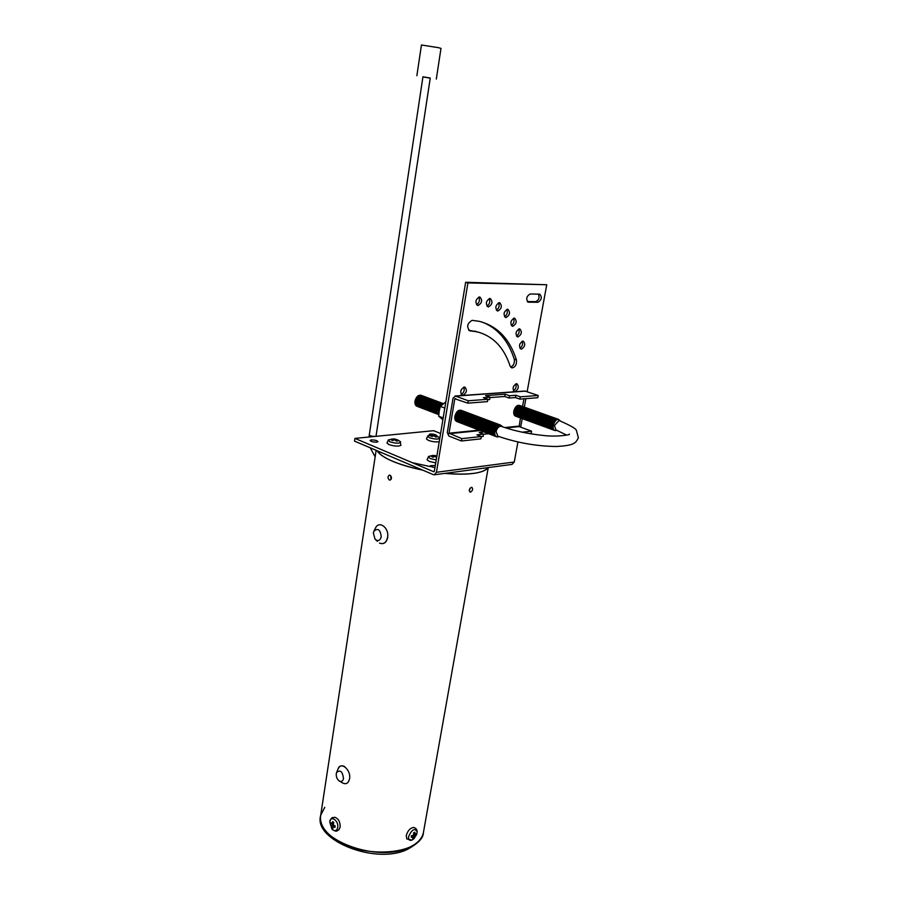 <?xml version="1.0" encoding="UTF-8"?>
<svg xmlns="http://www.w3.org/2000/svg" width="899" height="899" viewBox="0 0 899 899"><rect width="100%" height="100%" fill="white"/><g stroke="black" fill="none" stroke-linecap="round" stroke-linejoin="round"><path stroke-width="1.35" d="M470.582 492.101C472.728 490.629 473.166 489.056 471.896 487.37L471.413 487.337C469.177 488.764 468.739 490.337 470.076 492.068L470.582 492.101M469.233 490.685L470.447 487.831M389.334 480.01L389.975 480.133C391.942 478.83 391.975 477.189 390.087 475.223L389.458 475.099C387.57 476.38 387.525 478.021 389.334 480.01M333.518 838.126C323.674 830.732 319.415 823.091 320.718 815.213C313.178 838.823 376.805 863.107 408.494 847.712C416.956 843.959 421.912 838.969 423.384 832.755C420.99 855.151 360.825 859.455 333.518 838.126M392.279 461.142C384.064 457.569 379.018 454.107 377.142 450.736C382.232 458.142 397.425 464.603 422.71 470.121C410.821 467.705 400.684 464.704 392.279 461.142M487.966 467.615C483.426 473.324 469.053 475.256 444.836 473.391C456.287 474.425 465.952 474.425 473.852 473.368C481.572 472.256 486.28 470.346 487.966 467.615M423.598 831.519L423.384 832.755L423.598 831.519M390.582 475.549L391.099 479.414L390.582 475.549M324.741 807.313L320.718 815.213L376.142 450.309M472.278 320.359L472.121 320.359C467.165 323.415 466.401 326.899 469.795 330.821L476.919 331.776C492.899 335.9 503.968 347.34 510.115 366.084L511.823 367.927C515.273 367.32 516.813 364.668 516.464 359.96C509.643 338.754 497.169 325.865 479.055 321.28L472.278 320.359M522.858 341.103C519.195 343.474 518.566 346.137 520.993 349.093L521.409 349.138C525.072 346.744 525.679 344.081 523.252 341.137L522.858 341.103M519.408 328.832C515.689 331.225 515.082 333.922 517.566 336.911L517.959 336.956C521.667 334.552 522.274 331.855 519.779 328.877L519.408 328.832M514.262 318.111C510.486 320.527 509.879 323.247 512.43 326.281L512.801 326.315C516.565 323.898 517.172 321.168 514.61 318.145L514.262 318.111M507.508 309.278C503.676 311.706 503.069 314.459 505.688 317.538L506.058 317.572C509.879 315.133 510.486 312.38 507.856 309.312L507.508 309.278M499.327 302.637C495.428 305.087 494.821 307.874 497.507 310.998L497.866 311.032C501.754 308.571 502.35 305.784 499.653 302.671L499.327 302.637M489.899 298.468C485.943 300.94 485.336 303.75 488.09 306.907L488.449 306.952C492.405 304.469 493 301.648 490.236 298.502L489.899 298.468M479.504 296.973C475.481 299.446 474.874 302.289 477.695 305.491L478.054 305.525C482.066 303.03 482.673 300.187 479.841 297.007L479.504 296.973M464.266 387.053C460.412 389.481 459.749 392.2 462.266 395.223L462.873 395.279C466.727 392.841 467.379 390.11 464.85 387.109L464.266 387.053M516.419 383.716C512.823 386.064 512.183 388.671 514.475 391.548L514.992 391.593C518.577 389.222 519.217 386.615 516.914 383.749L516.419 383.716M435.307 465.435L430.419 465.704C430.587 466.502 432.104 467.132 434.959 467.592M436.633 435.824L436.7 435.7C435.846 434.599 433.7 434.037 430.261 433.992L429.205 434.431L429.947 435.161M371.332 439.903L370.085 440.42C370.927 441.566 373.152 442.162 376.748 442.173L377.985 441.667C377.142 440.51 374.928 439.926 371.332 439.903M465.648 282.275L467.929 282.927L436.464 472.29L434.262 474.807L433.329 474.638L354.543 441.128L354.948 438.397L433.801 471.784L434.329 471.391L465.648 282.275L546.738 284.736L527.151 391.649M467.929 282.927L546.738 284.736M481.74 321.943C497.327 327.775 508.171 340.215 514.273 359.24C514.79 363.027 513.587 365.668 510.677 367.174M479.189 332.349L468.671 330.191M522.15 341.26C523.128 344.148 522.375 346.486 519.903 348.273M518.678 328.989C519.712 331.922 518.97 334.293 516.453 336.114M513.52 318.268C514.599 321.235 513.868 323.64 511.306 325.483M506.755 309.425C507.901 312.436 507.171 314.875 504.553 316.751M498.563 302.783C499.765 305.84 499.035 308.323 496.36 310.211M489.146 298.603C490.404 301.716 489.663 304.222 486.932 306.143M538.467 294.13C539.737 297.704 538.827 300.199 535.748 301.637L527.32 301.581M478.762 297.097C480.077 300.255 479.324 302.794 476.515 304.727M463.772 387.143C464.828 390.256 463.963 392.672 461.165 394.391M515.801 383.851C516.678 386.716 515.88 388.997 513.419 390.694M354.948 438.397L433.599 430.7L440.611 433.464M517.925 441.993L514.262 462.019L512.07 464.39L434.498 474.773M537.973 302.278C541.67 299.884 542.254 297.176 539.726 294.164L530.084 294.007C526.342 296.412 525.746 299.142 528.309 302.188L537.973 302.278L535.748 301.637M525.87 398.65L524.319 407.101M522.207 418.664L520.656 427.137M497.462 436.037C516.891 442.791 536.624 446.275 556.65 446.5C573.495 445.443 575.641 443.578 578.372 437.746L576.428 430.52C576.214 428.767 570.416 425.441 559.043 420.518L554.425 425.542L555.919 429.913L566.673 435.116M569.011 434.296L569.224 434.138C571.506 434.689 557.088 437.251 542.85 435.419C527.466 433.745 513.565 430.711 501.159 426.328L500.395 426.272C498.282 426.778 496.844 428.553 496.091 431.61L497.844 436.184M554.301 430.306C552.391 429.924 551.638 428.149 552.076 424.98C553.526 420.249 555.616 418.35 558.335 419.282M553.188 429.902C551.267 429.52 550.525 427.744 550.952 424.575C552.402 419.844 554.492 417.945 557.211 418.878M552.065 429.497C550.154 429.115 549.413 427.34 549.84 424.171C551.278 419.451 553.368 417.552 556.099 418.473M550.952 429.093C549.042 428.699 548.289 426.935 548.716 423.766C550.166 419.046 552.244 417.147 554.975 418.08M549.84 428.677C547.929 428.295 547.176 426.519 547.603 423.362C549.042 418.642 551.132 416.754 553.863 417.675M548.727 428.272C546.817 427.89 546.064 426.115 546.491 422.957C547.929 418.249 550.019 416.349 552.75 417.282M547.615 427.868C545.704 427.486 544.951 425.71 545.378 422.552C546.817 417.844 548.896 415.956 551.638 416.878M546.513 427.463C544.592 427.081 543.85 425.306 544.266 422.159C545.704 417.451 547.783 415.563 550.525 416.484M545.401 427.059C543.49 426.677 542.738 424.901 543.165 421.755C544.592 417.057 546.682 415.169 549.413 416.091M544.3 426.654C542.378 426.272 541.636 424.497 542.052 421.35C543.479 416.653 545.569 414.765 548.3 415.686M543.198 426.261C541.277 425.868 540.535 424.092 540.951 420.946C542.378 416.259 544.457 414.372 547.199 415.293M542.097 425.856C540.175 425.463 539.422 423.687 539.85 420.552C541.265 415.866 543.356 413.978 546.098 414.9M540.996 425.452C539.074 425.058 538.321 423.294 538.737 420.148C540.164 415.462 542.243 413.585 544.985 414.506M539.894 425.047C537.973 424.654 537.231 422.89 537.636 419.754C539.063 415.068 541.142 413.192 543.884 414.113M538.793 424.654C536.883 424.249 536.13 422.485 536.546 419.35C537.962 414.675 540.041 412.798 542.782 413.72M537.703 424.249C535.782 423.856 535.029 422.081 535.444 418.956C536.86 414.282 538.939 412.405 541.692 413.326M536.602 423.856C534.691 423.451 533.939 421.687 534.343 418.563C535.759 413.888 537.849 412.012 540.591 412.933M535.512 423.451C533.601 423.047 532.849 421.283 533.253 418.159C534.669 413.495 536.748 411.618 539.49 412.54M534.422 423.058C532.5 422.654 531.747 420.889 532.163 417.765C533.568 413.102 535.647 411.236 538.4 412.147M533.332 422.654C531.41 422.249 530.657 420.485 531.073 417.372C532.478 412.708 534.557 410.843 537.31 411.753M532.242 422.26C530.331 421.856 529.567 420.091 529.983 416.979C531.388 412.326 533.467 410.45 536.209 411.36M531.152 421.867C529.241 421.451 528.488 419.698 528.893 416.574C530.298 411.933 532.377 410.068 535.119 410.978M530.073 421.462C528.151 421.058 527.398 419.294 527.803 416.181C529.208 411.54 531.287 409.674 534.04 410.585M528.983 421.069C527.072 420.665 526.308 418.9 526.713 415.788C528.118 411.146 530.196 409.292 532.95 410.202M527.904 420.676C525.994 420.26 525.23 418.507 525.634 415.394C527.028 410.764 529.106 408.899 531.86 409.809M526.825 420.283C524.904 419.867 524.151 418.114 524.544 415.012C525.949 410.371 528.028 408.517 530.781 409.416M525.746 419.889C523.825 419.473 523.072 417.72 523.465 414.619C524.859 409.989 526.938 408.124 529.691 409.034M524.668 419.496C522.746 419.08 521.993 417.327 522.386 414.225C523.78 409.596 525.859 407.741 528.612 408.652M523.589 419.103C521.678 418.687 520.914 416.934 521.308 413.832C522.701 409.214 524.78 407.359 527.533 408.258M522.521 418.709C520.6 418.293 519.836 416.54 520.229 413.439C521.622 408.82 523.701 406.966 526.454 407.876M521.442 418.316C519.521 417.9 518.768 416.147 519.161 413.057C520.543 408.438 522.622 406.584 525.376 407.494M520.375 417.923C518.453 417.507 517.689 415.754 518.082 412.663C519.465 408.056 521.544 406.202 524.308 407.101M519.296 417.541C517.386 417.114 516.622 415.36 517.015 412.27C518.397 407.674 520.465 405.82 523.229 406.719M518.229 417.147C516.318 416.72 515.554 414.967 515.936 411.888C517.318 407.281 519.397 405.438 522.162 406.337M517.161 416.754C515.251 416.338 514.486 414.585 514.869 411.495C516.251 406.899 518.33 405.056 521.094 405.955M516.093 416.361C514.183 415.945 513.419 414.192 513.801 411.113C515.183 406.517 517.251 404.674 520.015 405.573M556.975 430.318C554.076 431.284 552.818 429.643 553.2 425.384C555.402 419.451 557.807 417.99 560.414 421.035M502.698 426.879C499.743 423.643 497.102 425.16 494.776 431.441C494.45 435.891 495.877 437.611 499.046 436.622M500.485 425.013C497.428 424.002 495.147 426.002 493.63 431.014C493.236 434.239 494.057 436.094 496.091 436.577M499.338 424.586C496.293 423.586 494.012 425.575 492.495 430.587C492.101 433.812 492.922 435.667 494.956 436.15M498.203 424.159C495.147 423.159 492.877 425.148 491.371 430.149C490.966 433.374 491.787 435.228 493.821 435.712M497.08 423.732C494.023 422.732 491.742 424.733 490.236 429.722C489.843 432.947 490.663 434.79 492.697 435.285M495.945 423.317C492.888 422.305 490.607 424.306 489.101 429.295C488.708 432.509 489.528 434.363 491.562 434.846M494.81 422.89C491.753 421.889 489.472 423.878 487.977 428.868C487.584 432.082 488.404 433.925 490.438 434.419M493.686 422.463C490.629 421.462 488.348 423.451 486.853 428.43C486.46 431.644 487.28 433.498 489.314 433.992M492.562 422.047C489.494 421.047 487.213 423.024 485.73 428.003C485.336 431.217 486.157 433.071 488.191 433.554M491.438 421.62C488.371 420.62 486.089 422.609 484.606 427.576C484.213 430.79 485.033 432.633 487.067 433.127M490.315 421.204C487.247 420.204 484.966 422.182 483.482 427.149C483.089 430.351 483.909 432.205 485.943 432.7M489.191 420.777C486.123 419.777 483.842 421.766 482.358 426.733C481.976 429.924 482.797 431.778 484.831 432.273M488.067 420.361C484.999 419.361 482.729 421.339 481.246 426.306C480.853 429.497 481.684 431.351 483.718 431.846M486.955 419.945C483.887 418.945 481.606 420.923 480.122 425.879C479.74 429.07 480.56 430.913 482.594 431.419M485.831 419.518C482.763 418.529 480.493 420.507 479.01 425.452C478.628 428.643 479.448 430.486 481.482 430.992M484.718 419.103C481.65 418.102 479.369 420.08 477.897 425.036C477.515 428.216 478.335 430.059 480.369 430.565M483.606 418.687C480.538 417.687 478.257 419.664 476.785 424.609C476.403 427.789 477.223 429.643 479.257 430.138M482.493 418.271C479.414 417.271 477.144 419.249 475.672 424.182C475.29 427.373 476.122 429.216 478.156 429.711M481.381 417.855C478.313 416.855 476.032 418.833 474.56 423.766C474.189 426.946 475.009 428.789 477.043 429.295M480.268 417.439C477.2 416.439 474.93 418.417 473.458 423.339C473.076 426.519 473.908 428.362 475.942 428.868M479.167 417.024C476.088 416.035 473.818 418.001 472.357 422.923C471.975 426.104 472.807 427.935 474.841 428.441M478.054 416.608C474.987 415.619 472.717 417.586 471.245 422.508C470.874 425.677 471.705 427.519 473.739 428.025M476.953 416.192C473.874 415.203 471.604 417.17 470.143 422.081C469.772 425.249 470.604 427.092 472.638 427.598M475.852 415.776C472.773 414.787 470.503 416.754 469.042 421.665C468.671 424.834 469.503 426.677 471.537 427.182M474.751 415.372C471.672 414.383 469.402 416.338 467.941 421.249C467.57 424.418 468.401 426.25 470.435 426.755M473.649 414.956C470.57 413.967 468.3 415.922 466.851 420.833C466.48 423.991 467.311 425.834 469.345 426.34M472.559 414.54C469.48 413.562 467.21 415.518 465.749 420.417C465.379 423.575 466.221 425.407 468.244 425.924M471.458 414.136C468.379 413.147 466.109 415.102 464.659 420.002C464.289 423.159 465.12 424.991 467.154 425.508M470.368 413.72C467.278 412.742 465.019 414.686 463.569 419.586C463.199 422.732 464.03 424.575 466.064 425.081M469.278 413.315C466.188 412.326 463.929 414.282 462.479 419.17C462.108 422.316 462.94 424.148 464.974 424.665M468.177 412.899C465.098 411.922 462.828 413.866 461.389 418.754C461.018 421.901 461.861 423.732 463.884 424.249M467.087 412.495C464.008 411.517 461.738 413.461 460.299 418.338C459.94 421.485 460.771 423.317 462.805 423.834M466.008 412.09C462.918 411.101 460.659 413.057 459.209 417.923C458.85 421.069 459.681 422.901 461.715 423.418M464.918 411.686C461.828 410.697 459.569 412.641 458.13 417.518C457.771 420.653 458.602 422.485 460.636 423.002M463.828 411.27C460.749 410.292 458.479 412.236 457.04 417.102C456.681 420.238 457.524 422.069 459.558 422.586M462.749 410.865C459.659 409.888 457.4 411.832 455.962 416.698C455.602 419.833 456.445 421.653 458.479 422.182M461.67 410.461C458.58 409.483 456.321 411.427 454.883 416.282C454.523 419.417 455.366 421.238 457.4 421.766M441.926 404.865L440.881 405.831M440.24 406.685L438.869 410.191L438.948 413.068M443.387 403.64C440.634 403.865 438.779 405.91 437.813 409.787L438.813 414.428M443.432 403.606C440.341 402.741 438.116 404.662 436.757 409.393C436.42 412.147 437.105 413.911 438.791 414.709M442.454 403.269C439.353 402.291 437.105 404.202 435.7 408.989C435.363 412.079 436.217 413.888 438.251 414.428M441.409 402.864C438.296 401.898 436.049 403.808 434.655 408.596C434.318 411.675 435.161 413.484 437.195 414.034M440.353 402.471C437.251 401.505 435.004 403.415 433.61 408.191C433.273 411.27 434.116 413.091 436.15 413.63M439.308 402.078C436.195 401.111 433.947 403.022 432.554 407.798C432.228 410.877 433.071 412.686 435.105 413.225M438.251 401.684C435.15 400.718 432.902 402.628 431.509 407.393C431.183 410.472 432.026 412.281 434.06 412.832M437.206 401.291C434.105 400.325 431.857 402.235 430.464 407C430.138 410.068 430.981 411.888 433.015 412.427M436.161 400.909C433.06 399.943 430.812 401.842 429.419 406.606C429.093 409.674 429.947 411.484 431.969 412.034M435.116 400.516C432.014 399.549 429.767 401.448 428.385 406.202C428.048 409.27 428.902 411.079 430.936 411.63M434.082 400.122C430.969 399.156 428.722 401.055 427.34 405.809C427.014 408.876 427.857 410.686 429.891 411.236M433.037 399.729C429.924 398.774 427.677 400.662 426.295 405.415C425.969 408.483 426.823 410.281 428.857 410.832M431.992 399.347C428.89 398.381 426.643 400.269 425.261 405.022C424.935 408.079 425.789 409.888 427.823 410.438M430.958 398.954C427.845 397.987 425.598 399.886 424.227 404.629C423.901 407.685 424.755 409.494 426.789 410.045M429.924 398.56C426.811 397.605 424.564 399.493 423.193 404.235C422.867 407.292 423.721 409.09 425.755 409.641M428.89 398.178C425.778 397.212 423.53 399.1 422.159 403.842C421.833 406.899 422.687 408.697 424.721 409.247M427.857 397.785C424.744 396.83 422.496 398.718 421.125 403.449C420.799 406.505 421.653 408.303 423.687 408.854M426.823 397.403C423.71 396.448 421.462 398.324 420.091 403.055C419.777 406.112 420.631 407.91 422.665 408.461M425.789 397.021C422.676 396.054 420.44 397.942 419.069 402.662C418.743 405.707 419.608 407.517 421.631 408.067M424.766 396.628C421.642 395.672 419.406 397.549 418.035 402.28C417.72 405.325 418.574 407.123 420.608 407.674M423.732 396.245C420.62 395.29 418.372 397.167 417.012 401.887C416.698 404.932 417.552 406.73 419.586 407.281M422.71 395.863C419.586 394.908 417.35 396.785 415.99 401.493C415.675 404.539 416.529 406.337 418.563 406.887M421.687 395.481C418.563 394.515 416.327 396.392 414.967 401.111C414.653 404.145 415.507 405.943 417.541 406.505M442.881 419.766L438.712 416.215L439.218 411.191L440.319 406.404L445.837 401.864M440.319 406.404L444.814 408.09M438.712 416.215L443.185 417.934M468.278 400.774L487.831 399.291L487.415 401.639L467.873 403.157L454.793 398.763L449.028 433.194L461.816 438.633L461.423 440.982L448.859 436.026L447.297 432.509L453.04 398.122L455.546 396.111L468.278 400.774L467.873 403.157M461.816 438.633L481.313 436.554L480.909 438.858L461.423 440.982M524.892 391.054L538.198 395.481L520.296 396.83L519.88 399.122L515.464 397.56L509.115 398.043L504.721 396.481L489.955 397.583M538.198 395.481L537.782 397.729L519.88 399.122M487.831 399.291L483.381 397.684L490.022 397.201L489.618 399.527L487.764 399.662M523.948 398.796L522.555 406.404M520.442 417.968L519.173 426.587L531.567 431.183L522.162 432.194M481.313 436.554L476.919 434.858L483.55 434.161L479.189 432.475L483.943 431.992M531.567 431.183L531.152 433.397L529.432 433.588M483.55 434.161L483.145 436.442L481.302 436.644M488.494 433.745L483.527 434.262M490.022 397.201L485.606 395.616L505.126 394.2L509.519 395.751L515.88 395.279L520.296 396.83M515.464 397.56L515.88 395.279M509.115 398.043L509.519 395.751M504.721 396.481L505.126 394.2M332.619 829.755C337.451 832.485 336.822 830.496 338.934 829.743L340.17 827.046C340.26 821.855 338.462 818.596 334.765 817.281L334.484 817.27M337.754 827.529C339.002 820.821 330.585 814.887 329.753 821.843L331.967 829.125C334.799 831.597 336.732 831.069 337.754 827.529M335.001 826.698L335.147 825.9L333.102 824.821L333.799 822.45L332.619 821.619L331.765 823.877L330.585 822.652L330.349 824.226L331.686 827.664L332.866 828.507L332.832 826.597L334.9 827.473L335.001 826.698M335.125 826.035L334.507 825.597M334.192 825.428L332.832 826.597M332.799 827.204L331.686 827.664M333.237 826.248L333.428 825.012M333.271 824.922L331.495 825.642M333.147 824.63L332.079 823.866M331.585 823.72L330.349 824.226M333.36 823.821L331.765 823.877M414.012 827.529L413.765 827.473C410.259 827.9 407.764 830.586 406.269 835.542L406.775 838.902L411.922 840.104M408.584 836.632C408.292 839.823 409.472 840.958 412.102 840.026L414.023 838.632L416.799 834.081L417.147 831.777C414.709 827.777 411.854 829.395 408.584 836.632M416.473 834.991L416.799 834.081M411.36 836.519L411.203 837.272L413.304 836.935L412.607 838.745L413.855 838.216L416.304 833.688L415.023 834.587L414.911 832.216L413.652 832.732L413.619 835.182L411.472 835.722L411.36 836.519M413.079 837.654L413.855 838.216M412.259 835.553L413.304 836.935M413.675 834.205L415.023 834.587M415.08 834.553L416.023 835.25M414.495 834.441L413.641 834.789M413.27 835.283L414.72 836.34M412.922 835.385L412.776 836.239M336.282 773.657L336.552 772.601C340.193 769.42 342.519 771.398 343.508 778.523C342.822 781.332 341.35 782.119 339.103 780.883C336.979 779.107 336.046 776.702 336.282 773.657M373.366 532.972L373.883 531.253C377.928 527.724 380.378 529.567 381.221 536.782C380.019 540.793 377.962 541.58 375.04 539.164L373.366 532.972M376.063 435.97L430.25 78.033L422.935 76.775L369.287 434.902C370.006 435.88 371.916 436.375 375.007 436.397L376.018 436.341M430.228 78.168L422.923 76.909M436.307 79.067L440.993 48.377L438.251 47.636L421.44 44.995L416.866 75.718M431.071 434.959L432.486 435.161L430.745 435.959L432.048 436.476L433.959 435.745L435.723 437.038L436.981 436.903L435.386 435.599L436.925 435.981L433.385 434.925L427.902 435.835L426.418 438.892L428.452 440.409C432.666 441.825 436.262 442.229 439.251 441.623M427.722 435.948L429.329 437.723C435.285 439.42 438.734 439.51 439.69 437.993L439.263 437.543M432.61 436.217L432.486 435.161M433.801 435.79L433.914 435.015M434.992 436.431L435.386 435.599M436.869 456.04L432.936 455.445L428.677 456.411L427.047 459.704L429.205 461.401L435.734 462.906M428.452 456.546L430.138 458.546L436.217 459.928M432.127 455.501L433.487 455.771L431.644 456.647L433.015 457.209L435.037 456.411L436.622 457.535M436.127 457.142L436.835 456.254M433.621 456.928L433.487 455.771M434.869 456.467L435.004 455.591M391.784 438.937L393.2 439.15L391.346 439.971L392.649 440.51L394.672 439.757L396.448 441.094L397.796 440.948L396.189 439.6L397.751 439.926L394.11 438.892L388.492 439.858L386.963 443.05L388.919 444.578C394.526 446.342 398.515 446.578 400.898 445.32L400.179 441.51M388.289 439.982L389.818 441.802C396.021 443.578 399.639 443.645 400.651 441.993M393.324 440.207L393.2 439.15M394.605 439.78L394.717 438.993M395.774 440.51L396.189 439.6M430.273 466.581L412.427 462.727M436.464 472.29L514.262 462.019M528.612 302.221L527.758 301.974M516.464 359.96L514.273 359.24M470.188 330.866L469.064 330.517M455.748 398.695L454.793 398.763M518.948 426.115L504.699 427.553M479.234 430.138L449.028 433.194M519.173 426.587L505.867 427.935M480.235 430.542L449.253 433.689M525.657 391.132L455.546 396.111M336.642 772.387L338.013 769.038C340.654 760.925 351.307 769.859 349.554 778.837C348.407 783.49 345.969 784.782 342.227 782.748M373.984 531.051L375.389 528.241C378.85 519.982 389.447 527.814 387.581 537.377C386.289 542.704 383.592 544.603 379.502 543.086C383.682 544.648 386.424 542.738 387.75 537.344M488.236 467.581L423.384 832.755C423.407 837.958 418.08 843.509 407.382 849.398M407.326 849.431C375.31 865.085 313.965 840.014 320.538 816.416M476.919 331.776L474.683 331.057M525.106 391.031L454.995 396.01M334.765 817.281C332.664 818.124 331.855 816.034 329.764 821.72M413.765 827.473C415.9 828.058 417.024 829.485 417.147 831.777M338.013 769.038C339.451 765.858 341.665 765.038 344.677 766.566M339.575 781.175L342.159 782.703M375.76 539.838L377.31 541.31M375.141 456.838L370.253 447.814M369.039 437.015L369.287 434.902M436.88 435.959L439.577 437.824M434.296 435.06L433.385 434.925M435.554 455.658L434.206 455.456M397.751 439.926L400.527 441.814M395.223 439.06L394.11 438.892"/></g></svg>
